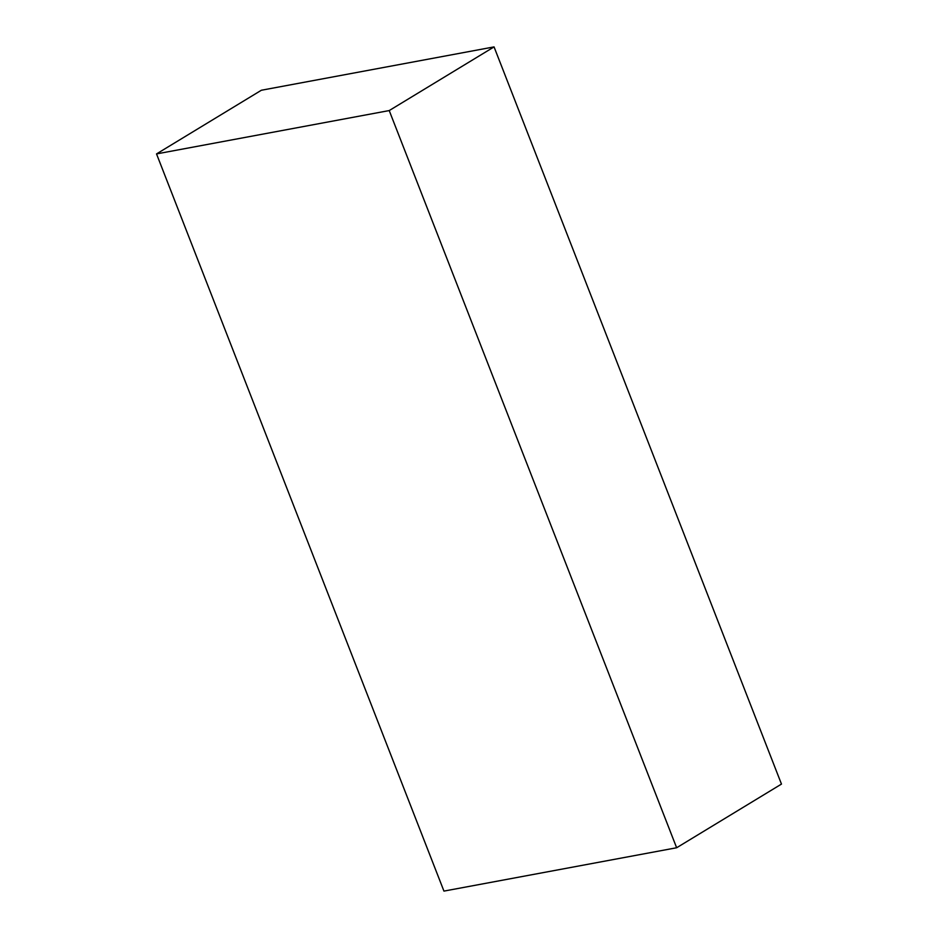 <?xml version="1.0" encoding="UTF-8"?>
<svg xmlns="http://www.w3.org/2000/svg" width="938" height="938" viewBox="0 0 938 938"><rect width="100%" height="100%" fill="white"/><g stroke="black" fill="none" stroke-linecap="round" stroke-linejoin="round"><path stroke-width="1.41" d="M494.056 46.9L261.362 90.247L156.529 153.914L389.223 110.567L676.638 847.753L781.471 784.086L494.056 46.9L389.223 110.567M156.529 153.914L443.944 891.1L676.638 847.753"/></g></svg>
